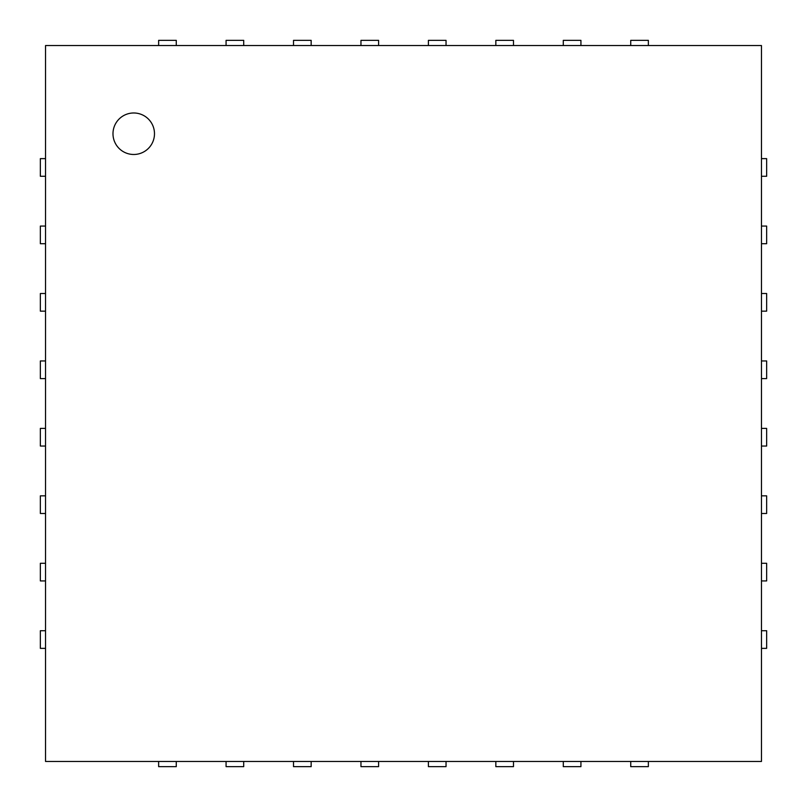 <?xml version="1.0" encoding="UTF-8"?>
<svg xmlns="http://www.w3.org/2000/svg" width="807" height="807" viewBox="0 0 807 807"><rect width="100%" height="100%" fill="white"/><g stroke="black" fill="none" stroke-linecap="round" stroke-linejoin="round"><path stroke-width="1.21" d="M45.535 45.535L761.465 45.535L761.465 761.465L45.535 761.465L45.535 45.535M176.269 45.535L176.269 40.35L158.636 40.35L158.636 45.535M45.535 158.636L40.35 158.636L40.35 176.269L45.535 176.269M243.714 45.535L243.714 40.35L226.071 40.35L226.071 45.535M45.535 226.071L40.35 226.071L40.35 243.714L45.535 243.714M311.159 45.535L311.159 40.35L293.516 40.35L293.516 45.535M45.535 293.516L40.35 293.516L40.35 311.159L45.535 311.159M378.594 45.535L378.594 40.35L360.961 40.35L360.961 45.535M45.535 360.961L40.35 360.961L40.35 378.594L45.535 378.594M446.039 45.535L446.039 40.35L428.406 40.35L428.406 45.535M45.535 428.406L40.35 428.406L40.35 446.039L45.535 446.039M513.484 45.535L513.484 40.35L495.841 40.35L495.841 45.535M45.535 495.841L40.35 495.841L40.35 513.484L45.535 513.484M580.929 45.535L580.929 40.35L563.286 40.35L563.286 45.535M45.535 563.286L40.35 563.286L40.35 580.929L45.535 580.929M648.364 45.535L648.364 40.35L630.731 40.35L630.731 45.535M45.535 630.731L40.35 630.731L40.35 648.364L45.535 648.364M761.465 176.269L766.65 176.269L766.65 158.636L761.465 158.636M158.636 761.465L158.636 766.65L176.269 766.65L176.269 761.465M761.465 243.714L766.65 243.714L766.65 226.071L761.465 226.071M226.071 761.465L226.071 766.65L243.714 766.65L243.714 761.465M761.465 311.159L766.65 311.159L766.65 293.516L761.465 293.516M293.516 761.465L293.516 766.65L311.159 766.65L311.159 761.465M761.465 378.594L766.65 378.594L766.65 360.961L761.465 360.961M360.961 761.465L360.961 766.65L378.594 766.65L378.594 761.465M761.465 446.039L766.65 446.039L766.65 428.406L761.465 428.406M428.406 761.465L428.406 766.65L446.039 766.65L446.039 761.465M761.465 513.484L766.65 513.484L766.65 495.841L761.465 495.841M495.841 761.465L495.841 766.65L513.484 766.65L513.484 761.465M761.465 580.929L766.65 580.929L766.65 563.286L761.465 563.286M563.286 761.465L563.286 766.65L580.929 766.65L580.929 761.465M761.465 648.364L766.65 648.364L766.65 630.731L761.465 630.731M630.731 761.465L630.731 766.65L648.364 766.65L648.364 761.465M133.73 154.48A20.75 20.75 0 0 1 115.764 123.36A20.75 20.75 0 0 1 151.706 123.36A20.75 20.75 0 0 1 133.73 154.48"/></g></svg>
